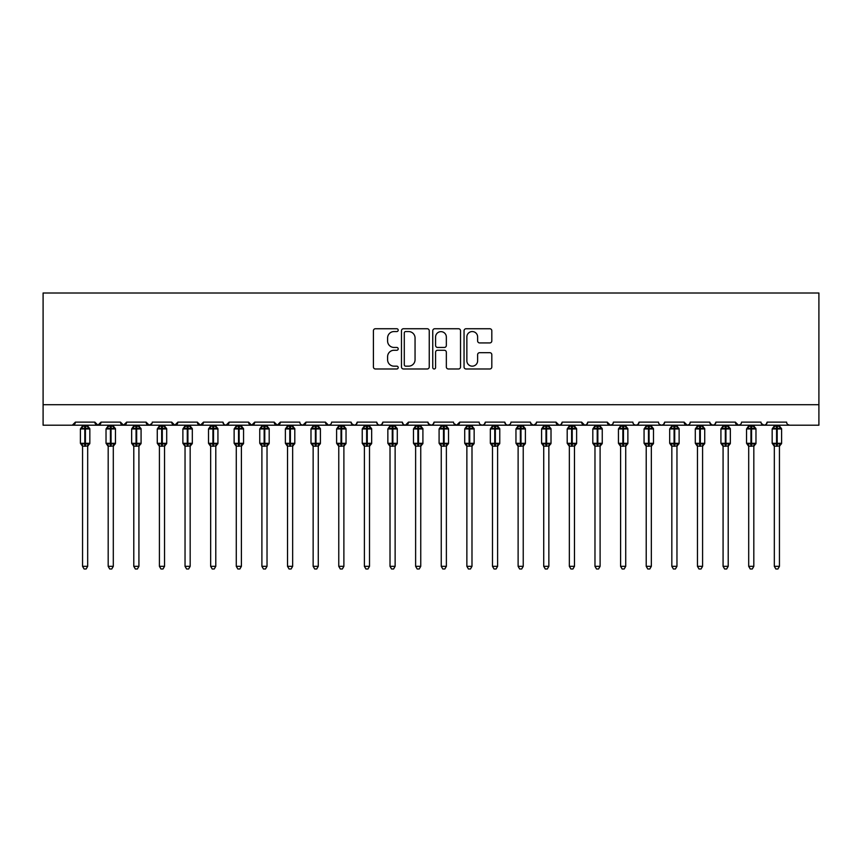 <?xml version="1.0" encoding="UTF-8"?>
<svg xmlns="http://www.w3.org/2000/svg" width="862" height="862" viewBox="0 0 862 862"><rect width="100%" height="100%" fill="white"/><g stroke="black" fill="none" stroke-linecap="round" stroke-linejoin="round"><path stroke-width="1.29" d="M398.201 330.146A1.412 1.412 0 0 0 396.8 328.745L375.423 328.745A2.015 2.015 0 0 0 373.408 330.749L373.408 366.964A2.015 2.015 0 0 0 375.423 368.979L396.8 368.979A1.412 1.412 0 0 0 398.201 367.568A1.412 1.412 0 0 0 396.8 366.167L394.031 366.167A6.433 6.433 0 0 1 387.598 359.723L387.598 356.706A6.433 6.433 0 0 1 394.031 350.263L396.8 350.263A1.412 1.412 0 0 0 398.201 348.862A1.412 1.412 0 0 0 396.8 347.451L394.031 347.451A6.433 6.433 0 0 1 387.598 341.018L387.598 337.99A6.433 6.433 0 0 1 394.031 331.558L396.8 331.558A1.412 1.412 0 0 0 398.201 330.146M489.799 342.925A2.015 2.015 0 0 0 491.814 340.91L491.814 330.749A2.015 2.015 0 0 0 489.799 328.745L466.062 328.745A2.015 2.015 0 0 0 464.047 330.749L464.047 366.964A2.015 2.015 0 0 0 466.062 368.979L489.799 368.979A2.015 2.015 0 0 0 491.814 366.964L491.814 354.691A2.015 2.015 0 0 0 489.799 352.687L479.638 352.687A2.015 2.015 0 0 0 477.623 354.691L477.623 360.779A5.377 5.377 0 0 1 472.247 366.167A5.377 5.377 0 0 1 466.859 360.779L466.859 336.934A5.377 5.377 0 0 1 472.247 331.558A5.377 5.377 0 0 1 477.623 336.934L477.623 340.91A2.015 2.015 0 0 0 479.638 342.925L489.799 342.925M43.1 404.709L818.9 404.709L818.9 293.005L43.1 293.005L43.1 425.214L72.311 425.214L75.382 422.132L94.852 422.132L95.973 424.513M429.244 330.749A2.015 2.015 0 0 0 427.229 328.745L403.491 328.745A2.015 2.015 0 0 0 401.476 330.749L401.476 366.964A2.015 2.015 0 0 0 403.491 368.979L427.229 368.979A2.015 2.015 0 0 0 429.244 366.964L429.244 330.749M434.771 328.745L458.509 328.745A2.015 2.015 0 0 1 460.523 330.749L460.523 366.964A2.015 2.015 0 0 1 458.509 368.979L448.348 368.979A2.015 2.015 0 0 1 446.344 366.964L446.344 352.278A2.015 2.015 0 0 0 444.329 350.263L437.594 350.263A2.015 2.015 0 0 0 435.579 352.278L435.579 367.568A1.412 1.412 0 0 1 434.168 368.979A1.412 1.412 0 0 1 432.756 367.568L432.756 330.749A2.015 2.015 0 0 1 434.771 328.745M72.311 425.214L75.382 422.132A3.071 3.071 0 0 1 72.311 425.214L97.934 425.214L94.852 422.132A3.071 3.071 0 0 0 97.934 425.214A3.071 3.071 0 0 0 101.005 422.132L120.475 422.132A3.071 3.071 0 0 0 123.546 425.214A3.071 3.071 0 0 0 126.628 422.132L146.098 422.132A3.071 3.071 0 0 0 149.169 425.214A3.071 3.071 0 0 0 152.24 422.132L171.721 422.132A3.071 3.071 0 0 0 174.792 425.214A3.071 3.071 0 0 0 177.863 422.132L197.333 422.132A3.071 3.071 0 0 0 200.415 425.214A3.071 3.071 0 0 0 203.486 422.132L222.956 422.132A3.071 3.071 0 0 0 226.038 425.214A3.071 3.071 0 0 0 229.109 422.132L248.579 422.132A3.071 3.071 0 0 0 251.65 425.214A3.071 3.071 0 0 0 254.732 422.132L274.202 422.132A3.071 3.071 0 0 0 277.273 425.214A3.071 3.071 0 0 0 280.344 422.132L299.825 422.132A3.071 3.071 0 0 0 302.896 425.214A3.071 3.071 0 0 0 305.967 422.132L325.437 422.132A3.071 3.071 0 0 0 328.519 425.214A3.071 3.071 0 0 0 331.59 422.132L351.06 422.132A3.071 3.071 0 0 0 354.142 425.214A3.071 3.071 0 0 0 357.213 422.132L376.683 422.132A3.071 3.071 0 0 0 379.754 425.214A3.071 3.071 0 0 0 382.836 422.132L402.306 422.132A3.071 3.071 0 0 0 405.377 425.214A3.071 3.071 0 0 0 408.459 422.132L427.929 422.132A3.071 3.071 0 0 0 431 425.214A3.071 3.071 0 0 0 434.071 422.132L453.541 422.132A3.071 3.071 0 0 0 456.623 425.214A3.071 3.071 0 0 0 459.694 422.132L479.164 422.132A3.071 3.071 0 0 0 482.246 425.214A3.071 3.071 0 0 0 485.317 422.132L504.787 422.132A3.071 3.071 0 0 0 507.858 425.214A3.071 3.071 0 0 0 510.94 422.132L530.41 422.132A3.071 3.071 0 0 0 533.481 425.214A3.071 3.071 0 0 0 536.563 422.132L556.033 422.132A3.071 3.071 0 0 0 559.104 425.214A3.071 3.071 0 0 0 562.175 422.132L581.656 422.132A3.071 3.071 0 0 0 584.727 425.214A3.071 3.071 0 0 0 587.798 422.132L607.268 422.132A3.071 3.071 0 0 0 610.35 425.214A3.071 3.071 0 0 0 613.421 422.132L632.891 422.132A3.071 3.071 0 0 0 635.962 425.214A3.071 3.071 0 0 0 639.044 422.132L658.514 422.132A3.071 3.071 0 0 0 661.585 425.214A3.071 3.071 0 0 0 664.667 422.132L684.137 422.132A3.071 3.071 0 0 0 687.208 425.214A3.071 3.071 0 0 0 690.279 422.132L709.76 422.132A3.071 3.071 0 0 0 712.831 425.214A3.071 3.071 0 0 0 715.902 422.132L735.372 422.132A3.071 3.071 0 0 0 738.454 425.214A3.071 3.071 0 0 0 741.525 422.132L760.995 422.132A3.071 3.071 0 0 0 764.066 425.214A3.071 3.071 0 0 0 767.148 422.132L786.618 422.132A3.071 3.071 0 0 0 789.689 425.214L787.717 424.492M767.148 422.132L766.027 424.513M99.884 424.513L101.005 422.132L97.934 425.214L738.454 425.214L735.372 422.132L736.504 424.513M715.902 422.132L714.781 424.513M709.76 422.132L710.881 424.513M690.279 422.132L689.708 423.921M689.191 424.492L687.208 425.214L684.137 422.132L685.258 424.513M664.667 422.132L663.535 424.513M639.044 422.132L637.912 424.513M613.421 422.132L612.85 423.921M612.322 424.492L610.35 425.214L607.268 422.132L608.4 424.513M587.798 422.132L586.677 424.513M586.71 424.492L584.727 425.214L581.656 422.132L582.777 424.513M562.175 422.132L561.054 424.513M561.087 424.492L559.104 425.214L556.033 422.132L556.604 423.921M536.563 422.132L535.431 424.513M530.41 422.132L531.531 424.513M504.787 422.132L505.908 424.513M485.317 422.132L484.196 424.513M453.875 423.522L456.623 425.214L459.694 422.132L458.573 424.513M434.071 422.132L432.95 424.513M427.929 422.132L429.05 424.513M402.306 422.132L403.427 424.513M382.836 422.132L381.704 424.513M376.683 422.132L377.804 424.513M357.213 422.132L356.092 424.513M351.06 422.132L352.192 424.513M330.491 424.492L328.519 425.214L325.437 422.132L326.569 424.513M300.913 424.492L302.896 425.214L305.967 422.132L304.846 424.513M274.202 422.132L277.273 425.214L280.344 422.132L279.223 424.513M248.579 422.132L251.65 425.214L254.732 422.132L253.6 424.513M224.055 424.492L226.038 425.214L229.109 422.132L227.988 424.513M222.956 422.132L224.088 424.513M198.465 424.513L197.333 422.132L200.415 425.214L203.486 422.132L202.365 424.513M172.842 424.513L171.721 422.132L174.792 425.214L177.863 422.132L176.742 424.513M151.917 423.522L149.169 425.214L146.098 422.132L147.219 424.513M818.9 404.709L818.9 425.214L764.066 425.214L766.049 424.492M120.475 422.132L123.546 425.214L126.628 422.132M351.394 423.522L354.142 425.214L356.114 424.492M377.782 424.492L379.754 425.214L381.737 424.492M403.394 424.492L405.377 425.214L408.459 422.132M428.263 423.522L431 425.214L432.983 424.492M480.263 424.492L482.246 425.214L484.218 424.492M505.886 424.492L507.858 425.214L509.841 424.492M530.744 423.522L533.481 425.214L536.229 423.522M633.99 424.492L635.962 425.214L637.945 424.492M659.613 424.492L661.585 425.214L663.568 424.492M710.083 423.522L712.831 425.214L714.813 424.492M761.329 423.522L764.066 425.214L738.454 425.214L740.426 424.492M405.7 331.558A1.412 1.412 0 0 0 404.289 332.969L404.289 364.755A1.412 1.412 0 0 0 405.7 366.167L408.62 366.167A6.433 6.433 0 0 0 415.053 359.723L415.053 337.99A6.433 6.433 0 0 0 408.62 331.558L405.7 331.558M446.344 337.042A5.377 5.377 0 0 0 440.956 331.654A5.377 5.377 0 0 0 435.579 337.042L435.579 345.436A2.015 2.015 0 0 0 437.594 347.451L444.329 347.451A2.015 2.015 0 0 0 446.344 345.436L446.344 337.042M82.558 566.334L87.676 566.334L86.146 568.995L84.099 568.995L82.558 566.334L82.558 446.031A2.252 2.155 180 0 0 81.373 444.156L81.815 443.499L84.81 444.221L85.424 443.294L85.424 428.026L88.42 428.748L89.163 427.983A1.024 1.024 0 0 1 89.831 428.953L80.403 428.953L80.403 443.294L84.81 443.294L84.81 428.026L81.815 428.748L81.373 428.091A2.252 2.155 -0 0 0 82.558 426.194L87.687 426.302L87.676 425.214M87.676 566.334L87.687 445.945L84.81 446.247L84.81 444.221L85.424 443.294L89.831 443.294A1.024 1.024 0 0 1 89.163 444.264L87.676 446.376M87.676 446.053L87.676 446.031A2.252 2.155 180 0 1 88.861 444.156L88.42 443.499L85.424 444.221L85.424 446.247M84.81 446.247L82.558 446.031M82.558 425.214L82.558 426.216M82.558 426.302L81.815 428.748L82.558 426.302M88.42 428.748L87.687 426.302M87.687 445.945L88.42 443.499M82.558 445.945L81.815 443.499M108.181 566.334L113.299 566.334L111.758 568.995L109.711 568.995L108.181 566.334L108.181 446.031A2.252 2.155 180 0 0 106.996 444.156L107.438 443.499L110.433 444.221L111.047 443.294L111.047 428.026L114.043 428.748L114.786 427.983A1.024 1.024 0 0 1 115.454 428.953L106.026 428.953L106.026 443.294L110.433 443.294L110.433 428.026L107.438 428.748L106.996 428.091A2.252 2.155 -0 0 0 108.181 426.194L113.299 426.302L113.299 425.214M113.299 566.334L113.299 445.945L110.433 446.247L110.433 444.221L111.047 443.294L115.454 443.294A1.024 1.024 0 0 1 114.786 444.264L113.299 446.376M113.299 446.053L113.299 446.031A2.252 2.155 180 0 1 114.484 444.156L114.043 443.499L111.047 444.221L111.047 446.247M110.433 446.247L108.181 446.031M108.181 425.214L108.181 426.216M108.17 426.302L107.438 428.748L108.17 426.302M114.043 428.748L113.299 426.302M113.299 445.945L114.043 443.499M108.17 445.945L107.438 443.499M133.793 566.334L138.922 566.334L137.381 568.995L135.334 568.995L133.793 566.334L133.793 446.031A2.252 2.155 180 0 0 132.619 444.156L133.05 443.499L136.056 444.221L136.67 443.294L136.67 428.026L139.666 428.748L140.398 427.983A1.024 1.024 0 0 1 141.077 428.953L131.649 428.953L131.649 443.294L136.056 443.294L136.056 428.026L133.05 428.748L132.619 428.091A2.252 2.155 -0 0 0 133.793 426.194L138.922 426.302L138.922 425.214M138.922 566.334L138.922 445.945L136.056 446.247L136.056 444.221L136.67 443.294L141.077 443.294A1.024 1.024 0 0 1 140.398 444.264L138.922 446.376M138.922 446.053L138.922 446.031A2.252 2.155 180 0 1 140.107 444.156L139.666 443.499L136.67 444.221L136.67 446.247M136.056 446.247L133.793 446.031M133.793 425.214L133.793 426.216M133.793 426.302L133.05 428.748L133.793 426.302M139.666 428.748L138.922 426.302M138.922 445.945L139.666 443.499M133.793 445.945L133.05 443.499M159.416 566.334L164.545 566.334L163.004 568.995L160.957 568.995L159.416 566.334L159.416 446.031A2.252 2.155 180 0 0 158.231 444.156L158.673 443.499L161.668 444.221L162.293 443.294L162.293 428.026L165.288 428.748L166.021 427.983A1.024 1.024 0 0 1 166.7 428.953L157.272 428.953L157.272 443.294L161.668 443.294L161.668 428.026L158.673 428.748L158.231 428.091A2.252 2.155 -0 0 0 159.416 426.194L164.545 426.302L164.545 425.214M164.545 566.334L164.545 445.945L161.668 446.247L161.668 444.221L162.293 443.294L166.7 443.294A1.024 1.024 0 0 1 166.021 444.264L164.545 446.376M164.545 446.053L164.545 446.031A2.252 2.155 180 0 1 165.73 444.156L165.288 443.499L162.293 444.221L162.293 446.247M161.668 446.247L159.416 446.031M159.416 425.214L159.416 426.216M159.416 426.302L158.673 428.748L159.416 426.302M165.288 428.748L164.545 426.302M164.545 445.945L165.288 443.499M159.416 445.945L158.673 443.499M185.039 566.334L190.168 566.334L188.627 568.995L186.58 568.995L185.039 566.334L185.039 446.031A2.252 2.155 180 0 0 183.854 444.156L184.296 443.499L187.291 444.221L187.905 443.294L187.905 428.026L190.911 428.748L191.644 427.983A1.024 1.024 0 0 1 192.312 428.953L182.884 428.953L182.884 443.294L187.291 443.294L187.291 428.026L184.296 428.748L183.854 428.091A2.252 2.155 -0 0 0 185.039 426.194L190.168 426.302L190.168 425.214M190.168 566.334L190.168 445.945L187.291 446.247L187.291 444.221L187.905 443.294L192.312 443.294A1.024 1.024 0 0 1 191.644 444.264L190.168 446.376M190.168 446.053L190.168 446.031A2.252 2.155 180 0 1 191.342 444.156L190.911 443.499L187.905 444.221L187.905 446.247M187.291 446.247L185.039 446.031M185.039 425.214L185.039 426.216M185.039 426.302L184.296 428.748L185.039 426.302M190.911 428.748L190.168 426.302M190.168 445.945L190.911 443.499M185.039 445.945L184.296 443.499M210.662 566.334L215.78 566.334L214.25 568.995L212.203 568.995L210.662 566.334L210.662 446.031A2.252 2.155 180 0 0 209.477 444.156L209.919 443.499L212.914 444.221L213.528 443.294L213.528 428.026L216.524 428.748L217.267 427.983A1.024 1.024 0 0 1 217.935 428.953L208.507 428.953L208.507 443.294L212.914 443.294L212.914 428.026L209.919 428.748L209.477 428.091A2.252 2.155 -0 0 0 210.662 426.194L215.791 426.302L215.78 425.214M215.78 566.334L215.791 445.945L212.914 446.247L212.914 444.221L213.528 443.294L217.935 443.294A1.024 1.024 0 0 1 217.267 444.264L215.78 446.376M215.78 446.053L215.78 446.031A2.252 2.155 180 0 1 216.965 444.156L216.524 443.499L213.528 444.221L213.528 446.247M212.914 446.247L210.662 446.031M210.662 425.214L210.662 426.216M210.662 426.302L209.919 428.748L210.662 426.302M216.524 428.748L215.791 426.302M215.791 445.945L216.524 443.499M210.662 445.945L209.919 443.499M236.285 566.334L241.403 566.334L239.862 568.995L237.815 568.995L236.285 566.334L236.285 446.031A2.252 2.155 180 0 0 235.1 444.156L235.541 443.499L238.537 444.221L239.151 443.294L239.151 428.026L242.147 428.748L242.89 427.983A1.024 1.024 0 0 1 243.558 428.953L234.13 428.953L234.13 443.294L238.537 443.294L238.537 428.026L235.541 428.748L235.1 428.091A2.252 2.155 -0 0 0 236.285 426.194L241.403 426.302L241.403 425.214M241.403 566.334L241.403 445.945L238.537 446.247L238.537 444.221L239.151 443.294L243.558 443.294A1.024 1.024 0 0 1 242.89 444.264L241.403 446.376M241.403 446.053L241.403 446.031A2.252 2.155 180 0 1 242.588 444.156L242.147 443.499L239.151 444.221L239.151 446.247M238.537 446.247L236.285 446.031M236.285 425.214L236.285 426.216M236.285 426.302L235.541 428.748L236.285 426.302M242.147 428.748L241.403 426.302M241.403 445.945L242.147 443.499M236.285 445.945L235.541 443.499M261.897 566.334L267.026 566.334L265.485 568.995L263.438 568.995L261.897 566.334L261.897 446.031A2.252 2.155 180 0 0 260.723 444.156L261.154 443.499L264.16 444.221L264.774 443.294L264.774 428.026L267.77 428.748L268.502 427.983A1.024 1.024 0 0 1 269.181 428.953L259.753 428.953L259.753 443.294L264.16 443.294L264.16 428.026L261.154 428.748L260.723 428.091A2.252 2.155 -0 0 0 261.897 426.194L267.026 426.302L267.026 425.214M267.026 566.334L267.026 445.945L264.16 446.247L264.16 444.221L264.774 443.294L269.181 443.294A1.024 1.024 0 0 1 268.502 444.264L267.026 446.376M267.026 446.053L267.026 446.031A2.252 2.155 180 0 1 268.211 444.156L267.77 443.499L264.774 444.221L264.774 446.247M264.16 446.247L261.897 446.031M261.897 425.214L261.897 426.216M261.897 426.302L261.154 428.748L261.897 426.302M267.77 428.748L267.026 426.302M267.026 445.945L267.77 443.499M261.897 445.945L261.154 443.499M287.52 566.334L292.649 566.334L291.108 568.995L289.061 568.995L287.52 566.334L287.52 446.031A2.252 2.155 180 0 0 286.335 444.156L286.777 443.499L289.783 444.221L290.397 443.294L290.397 428.026L293.392 428.748L294.125 427.983A1.024 1.024 0 0 1 294.804 428.953L285.376 428.953L285.376 443.294L289.783 443.294L289.783 428.026L286.777 428.748L286.335 428.091A2.252 2.155 -0 0 0 287.52 426.194L292.649 426.302L292.649 425.214M292.649 566.334L292.649 445.945L289.783 446.247L289.783 444.221L290.397 443.294L294.804 443.294A1.024 1.024 0 0 1 294.125 444.264L292.649 446.376M292.649 446.053L292.649 446.031A2.252 2.155 180 0 1 293.834 444.156L293.392 443.499L290.397 444.221L290.397 446.247M289.783 446.247L287.52 446.031M287.52 425.214L287.52 426.216M287.52 426.302L286.777 428.748L287.52 426.302M293.392 428.748L292.649 426.302M292.649 445.945L293.392 443.499M287.52 445.945L286.777 443.499M313.143 566.334L318.272 566.334L316.731 568.995L314.684 568.995L313.143 566.334L313.143 446.031A2.252 2.155 180 0 0 311.958 444.156L312.4 443.499L315.395 444.221L316.009 443.294L316.009 428.026L319.015 428.748L319.748 427.983A1.024 1.024 0 0 1 320.416 428.953L310.988 428.953L310.988 443.294L315.395 443.294L315.395 428.026L312.4 428.748L311.958 428.091A2.252 2.155 -0 0 0 313.143 426.194L318.272 426.302L318.272 425.214M318.272 566.334L318.272 445.945L315.395 446.247L315.395 444.221L316.009 443.294L320.416 443.294A1.024 1.024 0 0 1 319.748 444.264L318.272 446.376M318.272 446.053L318.272 446.031A2.252 2.155 180 0 1 319.457 444.156L319.015 443.499L316.009 444.221L316.009 446.247M315.395 446.247L313.143 446.031M313.143 425.214L313.143 426.216M313.143 426.302L312.4 428.748L313.143 426.302M319.015 428.748L318.272 426.302M318.272 445.945L319.015 443.499M313.143 445.945L312.4 443.499M338.766 566.334L343.884 566.334L342.354 568.995L340.307 568.995L338.766 566.334L338.766 446.031A2.252 2.155 180 0 0 337.581 444.156L338.023 443.499L341.018 444.221L341.632 443.294L341.632 428.026L344.628 428.748L345.371 427.983A1.024 1.024 0 0 1 346.039 428.953L336.611 428.953L336.611 443.294L341.018 443.294L341.018 428.026L338.023 428.748L337.581 428.091A2.252 2.155 -0 0 0 338.766 426.194L343.895 426.302L343.884 425.214M343.884 566.334L343.895 445.945L341.018 446.247L341.018 444.221L341.632 443.294L346.039 443.294A1.024 1.024 0 0 1 345.371 444.264L343.884 446.376M343.884 446.053L343.884 446.031A2.252 2.155 180 0 1 345.069 444.156L344.628 443.499L341.632 444.221L341.632 446.247M341.018 446.247L338.766 446.031M338.766 425.214L338.766 426.216M338.766 426.302L338.023 428.748L338.766 426.302M344.628 428.748L343.895 426.302M343.895 445.945L344.628 443.499M338.766 445.945L338.023 443.499M364.389 566.334L369.507 566.334L367.966 568.995L365.919 568.995L364.389 566.334L364.389 446.031A2.252 2.155 180 0 0 363.204 444.156L363.645 443.499L366.641 444.221L367.255 443.294L367.255 428.026L370.251 428.748L370.994 427.983A1.024 1.024 0 0 1 371.662 428.953L362.234 428.953L362.234 443.294L366.641 443.294L366.641 428.026L363.645 428.748L363.204 428.091A2.252 2.155 -0 0 0 364.389 426.194L369.507 426.302L369.507 425.214M369.507 566.334L369.507 445.945L366.641 446.247L366.641 444.221L367.255 443.294L371.662 443.294A1.024 1.024 0 0 1 370.994 444.264L369.507 446.376M369.507 446.053L369.507 446.031A2.252 2.155 180 0 1 370.692 444.156L370.251 443.499L367.255 444.221L367.255 446.247M366.641 446.247L364.389 446.031M364.389 425.214L364.389 426.216M364.389 426.302L363.645 428.748L364.389 426.302M370.251 428.748L369.507 426.302M369.507 445.945L370.251 443.499M364.389 445.945L363.645 443.499M390.012 566.334L395.13 566.334L393.589 568.995L391.542 568.995L390.012 566.334L390.012 446.031A2.252 2.155 180 0 0 388.827 444.156L389.268 443.499L392.264 444.221L392.878 443.294L392.878 428.026L395.873 428.748L396.606 427.983A1.024 1.024 0 0 1 397.285 428.953L387.857 428.953L387.857 443.294L392.264 443.294L392.264 428.026L389.268 428.748L388.827 428.091A2.252 2.155 -0 0 0 390.012 426.194L395.13 426.302L395.13 425.214M395.13 566.334L395.13 445.945L392.264 446.247L392.264 444.221L392.878 443.294L397.285 443.294A1.024 1.024 0 0 1 396.606 444.264L395.13 446.376M395.13 446.053L395.13 446.031A2.252 2.155 180 0 1 396.315 444.156L395.873 443.499L392.878 444.221L392.878 446.247M392.264 446.247L390.012 446.031M390.012 425.214L390.012 426.216M390.001 426.302L389.268 428.748L390.001 426.302M395.873 428.748L395.13 426.302M395.13 445.945L395.873 443.499M390.001 445.945L389.268 443.499M415.624 566.334L420.753 566.334L419.212 568.995L417.165 568.995L415.624 566.334L415.624 446.031A2.252 2.155 180 0 0 414.439 444.156L414.881 443.499L417.887 444.221L418.501 443.294L418.501 428.026L421.496 428.748L422.229 427.983A1.024 1.024 0 0 1 422.908 428.953L413.48 428.953L413.48 443.294L417.887 443.294L417.887 428.026L414.881 428.748L414.439 428.091A2.252 2.155 -0 0 0 415.624 426.194L420.753 426.302L420.753 425.214M420.753 566.334L420.753 445.945L417.887 446.247L417.887 444.221L418.501 443.294L422.908 443.294A1.024 1.024 0 0 1 422.229 444.264L420.753 446.376M420.753 446.053L420.753 446.031A2.252 2.155 180 0 1 421.938 444.156L421.496 443.499L418.501 444.221L418.501 446.247M417.887 446.247L415.624 446.031M415.624 425.214L415.624 426.216M415.624 426.302L414.881 428.748L415.624 426.302M421.496 428.748L420.753 426.302M420.753 445.945L421.496 443.499M415.624 445.945L414.881 443.499M441.247 566.334L446.376 566.334L444.835 568.995L442.788 568.995L441.247 566.334L441.247 446.031A2.252 2.155 180 0 0 440.062 444.156L440.504 443.499L443.499 444.221L444.113 443.294L444.113 428.026L447.119 428.748L447.852 427.983A1.024 1.024 0 0 1 448.52 428.953L439.092 428.953L439.092 443.294L443.499 443.294L443.499 428.026L440.504 428.748L440.062 428.091A2.252 2.155 -0 0 0 441.247 426.194L446.376 426.302L446.376 425.214M446.376 566.334L446.376 445.945L443.499 446.247L443.499 444.221L444.113 443.294L448.52 443.294A1.024 1.024 0 0 1 447.852 444.264L446.376 446.376M446.376 446.053L446.376 446.031A2.252 2.155 180 0 1 447.561 444.156L447.119 443.499L444.113 444.221L444.113 446.247M443.499 446.247L441.247 446.031M441.247 425.214L441.247 426.216M441.247 426.302L440.504 428.748L441.247 426.302M447.119 428.748L446.376 426.302M446.376 445.945L447.119 443.499M441.247 445.945L440.504 443.499M466.87 566.334L471.988 566.334L470.458 568.995L468.411 568.995L466.87 566.334L466.87 446.031A2.252 2.155 180 0 0 465.685 444.156L466.126 443.499L469.122 444.221L469.736 443.294L469.736 428.026L472.732 428.748L473.475 427.983A1.024 1.024 0 0 1 474.143 428.953L464.715 428.953L464.715 443.294L469.122 443.294L469.122 428.026L466.126 428.748L465.685 428.091A2.252 2.155 -0 0 0 466.87 426.194L471.999 426.302L471.988 425.214M471.988 566.334L471.999 445.945L469.122 446.247L469.122 444.221L469.736 443.294L474.143 443.294A1.024 1.024 0 0 1 473.475 444.264L471.988 446.376M471.988 446.053L471.988 446.031A2.252 2.155 180 0 1 473.173 444.156L472.732 443.499L469.736 444.221L469.736 446.247M469.122 446.247L466.87 446.031M466.87 425.214L466.87 426.216M466.87 426.302L466.126 428.748L466.87 426.302M472.732 428.748L471.999 426.302M471.999 445.945L472.732 443.499M466.87 445.945L466.126 443.499M492.493 566.334L497.611 566.334L496.081 568.995L494.034 568.995L492.493 566.334L492.493 446.031A2.252 2.155 180 0 0 491.308 444.156L491.749 443.499L494.745 444.221L495.359 443.294L495.359 428.026L498.355 428.748L499.098 427.983A1.024 1.024 0 0 1 499.766 428.953L490.338 428.953L490.338 443.294L494.745 443.294L494.745 428.026L491.749 428.748L491.308 428.091A2.252 2.155 -0 0 0 492.493 426.194L497.611 426.302L497.611 425.214M497.611 566.334L497.611 445.945L494.745 446.247L494.745 444.221L495.359 443.294L499.766 443.294A1.024 1.024 0 0 1 499.098 444.264L497.611 446.376M497.611 446.053L497.611 446.031A2.252 2.155 180 0 1 498.796 444.156L498.355 443.499L495.359 444.221L495.359 446.247M494.745 446.247L492.493 446.031M492.493 425.214L492.493 426.216M492.493 426.302L491.749 428.748L492.493 426.302M498.355 428.748L497.611 426.302M497.611 445.945L498.355 443.499M492.493 445.945L491.749 443.499M518.116 566.334L523.234 566.334L521.693 568.995L519.646 568.995L518.116 566.334L518.116 446.031A2.252 2.155 180 0 0 516.931 444.156L517.372 443.499L520.368 444.221L520.982 443.294L520.982 428.026L523.977 428.748L524.71 427.983A1.024 1.024 0 0 1 525.389 428.953L515.961 428.953L515.961 443.294L520.368 443.294L520.368 428.026L517.372 428.748L516.931 428.091A2.252 2.155 -0 0 0 518.116 426.194L523.234 426.302L523.234 425.214M523.234 566.334L523.234 445.945L520.368 446.247L520.368 444.221L520.982 443.294L525.389 443.294A1.024 1.024 0 0 1 524.71 444.264L523.234 446.376M523.234 446.053L523.234 446.031A2.252 2.155 180 0 1 524.419 444.156L523.977 443.499L520.982 444.221L520.982 446.247M520.368 446.247L518.116 446.031M518.116 425.214L518.116 426.216M518.105 426.302L517.372 428.748L518.105 426.302M523.977 428.748L523.234 426.302M523.234 445.945L523.977 443.499M518.105 445.945L517.372 443.499M543.728 566.334L548.857 566.334L547.316 568.995L545.269 568.995L543.728 566.334L543.728 446.031A2.252 2.155 180 0 0 542.543 444.156L542.985 443.499L545.991 444.221L546.605 443.294L546.605 428.026L549.6 428.748L550.333 427.983A1.024 1.024 0 0 1 551.012 428.953L541.584 428.953L541.584 443.294L545.991 443.294L545.991 428.026L542.985 428.748L542.543 428.091A2.252 2.155 -0 0 0 543.728 426.194L548.857 426.302L548.857 425.214M548.857 566.334L548.857 445.945L545.991 446.247L545.991 444.221L546.605 443.294L551.012 443.294A1.024 1.024 0 0 1 550.333 444.264L548.857 446.376M548.857 446.053L548.857 446.031A2.252 2.155 180 0 1 550.042 444.156L549.6 443.499L546.605 444.221L546.605 446.247M545.991 446.247L543.728 446.031M543.728 425.214L543.728 426.216M543.728 426.302L542.985 428.748L543.728 426.302M549.6 428.748L548.857 426.302M548.857 445.945L549.6 443.499M543.728 445.945L542.985 443.499M569.351 566.334L574.48 566.334L572.939 568.995L570.892 568.995L569.351 566.334L569.351 446.031A2.252 2.155 180 0 0 568.166 444.156L568.608 443.499L571.603 444.221L572.217 443.294L572.217 428.026L575.223 428.748L575.956 427.983A1.024 1.024 0 0 1 576.624 428.953L567.196 428.953L567.196 443.294L571.603 443.294L571.603 428.026L568.608 428.748L568.166 428.091A2.252 2.155 -0 0 0 569.351 426.194L574.48 426.302L574.48 425.214M574.48 566.334L574.48 445.945L571.603 446.247L571.603 444.221L572.217 443.294L576.624 443.294A1.024 1.024 0 0 1 575.956 444.264L574.48 446.376M574.48 446.053L574.48 446.031A2.252 2.155 180 0 1 575.665 444.156L575.223 443.499L572.217 444.221L572.217 446.247M571.603 446.247L569.351 446.031M569.351 425.214L569.351 426.216M569.351 426.302L568.608 428.748L569.351 426.302M575.223 428.748L574.48 426.302M574.48 445.945L575.223 443.499M569.351 445.945L568.608 443.499M594.974 566.334L600.103 566.334L598.562 568.995L596.515 568.995L594.974 566.334L594.974 446.031A2.252 2.155 180 0 0 593.789 444.156L594.23 443.499L597.226 444.221L597.84 443.294L597.84 428.026L600.846 428.748L601.579 427.983A1.024 1.024 0 0 1 602.247 428.953L592.819 428.953L592.819 443.294L597.226 443.294L597.226 428.026L594.23 428.748L593.789 428.091A2.252 2.155 -0 0 0 594.974 426.194L600.103 426.302L600.103 425.214M600.103 566.334L600.103 445.945L597.226 446.247L597.226 444.221L597.84 443.294L602.247 443.294A1.024 1.024 0 0 1 601.579 444.264L600.103 446.376M600.103 446.053L600.103 446.031A2.252 2.155 180 0 1 601.277 444.156L600.846 443.499L597.84 444.221L597.84 446.247M597.226 446.247L594.974 446.031M594.974 425.214L594.974 426.216M594.974 426.302L594.23 428.748L594.974 426.302M600.846 428.748L600.103 426.302M600.103 445.945L600.846 443.499M594.974 445.945L594.23 443.499M620.597 566.334L625.715 566.334L624.185 568.995L622.138 568.995L620.597 566.334L620.597 446.031A2.252 2.155 180 0 0 619.412 444.156L619.853 443.499L622.849 444.221L623.463 443.294L623.463 428.026L626.458 428.748L627.202 427.983A1.024 1.024 0 0 1 627.87 428.953L618.442 428.953L618.442 443.294L622.849 443.294L622.849 428.026L619.853 428.748L619.412 428.091A2.252 2.155 -0 0 0 620.597 426.194L625.715 426.302L625.715 425.214M625.715 566.334L625.715 445.945L622.849 446.247L622.849 444.221L623.463 443.294L627.87 443.294A1.024 1.024 0 0 1 627.202 444.264L625.715 446.376M625.715 446.053L625.715 446.031A2.252 2.155 180 0 1 626.9 444.156L626.458 443.499L623.463 444.221L623.463 446.247M622.849 446.247L620.597 446.031M620.597 425.214L620.597 426.216M620.597 426.302L619.853 428.748L620.597 426.302M626.458 428.748L625.715 426.302M625.715 445.945L626.458 443.499M620.597 445.945L619.853 443.499M646.22 566.334L651.338 566.334L649.797 568.995L647.75 568.995L646.22 566.334L646.22 446.031A2.252 2.155 180 0 0 645.035 444.156L645.476 443.499L648.472 444.221L649.086 443.294L649.086 428.026L652.081 428.748L652.814 427.983A1.024 1.024 0 0 1 653.493 428.953L644.065 428.953L644.065 443.294L648.472 443.294L648.472 428.026L645.476 428.748L645.035 428.091A2.252 2.155 -0 0 0 646.22 426.194L651.338 426.302L651.338 425.214M651.338 566.334L651.338 445.945L648.472 446.247L648.472 444.221L649.086 443.294L653.493 443.294A1.024 1.024 0 0 1 652.814 444.264L651.338 446.376M651.338 446.053L651.338 446.031A2.252 2.155 180 0 1 652.523 444.156L652.081 443.499L649.086 444.221L649.086 446.247M648.472 446.247L646.22 446.031M646.22 425.214L646.22 426.216M646.209 426.302L645.476 428.748L646.209 426.302M652.081 428.748L651.338 426.302M651.338 445.945L652.081 443.499M646.209 445.945L645.476 443.499M671.832 566.334L676.961 566.334L675.42 568.995L673.373 568.995L671.832 566.334L671.832 446.031A2.252 2.155 180 0 0 670.658 444.156L671.089 443.499L674.095 444.221L674.709 443.294L674.709 428.026L677.704 428.748L678.437 427.983A1.024 1.024 0 0 1 679.116 428.953L669.688 428.953L669.688 443.294L674.095 443.294L674.095 428.026L671.089 428.748L670.658 428.091A2.252 2.155 -0 0 0 671.832 426.194L676.961 426.302L676.961 425.214M676.961 566.334L676.961 445.945L674.095 446.247L674.095 444.221L674.709 443.294L679.116 443.294A1.024 1.024 0 0 1 678.437 444.264L676.961 446.376M676.961 446.053L676.961 446.031A2.252 2.155 180 0 1 678.146 444.156L677.704 443.499L674.709 444.221L674.709 446.247M674.095 446.247L671.832 446.031M671.832 425.214L671.832 426.216M671.832 426.302L671.089 428.748L671.832 426.302M677.704 428.748L676.961 426.302M676.961 445.945L677.704 443.499M671.832 445.945L671.089 443.499M697.455 566.334L702.584 566.334L701.043 568.995L698.996 568.995L697.455 566.334L697.455 446.031A2.252 2.155 180 0 0 696.27 444.156L696.712 443.499L699.707 444.221L700.332 443.294L700.332 428.026L703.327 428.748L704.06 427.983A1.024 1.024 0 0 1 704.728 428.953L695.3 428.953L695.3 443.294L699.707 443.294L699.707 428.026L696.712 428.748L696.27 428.091A2.252 2.155 -0 0 0 697.455 426.194L702.584 426.302L702.584 425.214M702.584 566.334L702.584 445.945L699.707 446.247L699.707 444.221L700.332 443.294L704.728 443.294A1.024 1.024 0 0 1 704.06 444.264L702.584 446.376M702.584 446.053L702.584 446.031A2.252 2.155 180 0 1 703.769 444.156L703.327 443.499L700.332 444.221L700.332 446.247M699.707 446.247L697.455 446.031M697.455 425.214L697.455 426.216M697.455 426.302L696.712 428.748L697.455 426.302M703.327 428.748L702.584 426.302M702.584 445.945L703.327 443.499M697.455 445.945L696.712 443.499M723.078 566.334L728.207 566.334L726.666 568.995L724.619 568.995L723.078 566.334L723.078 446.031A2.252 2.155 180 0 0 721.893 444.156L722.334 443.499L725.33 444.221L725.944 443.294L725.944 428.026L728.95 428.748L729.683 427.983A1.024 1.024 0 0 1 730.351 428.953L720.923 428.953L720.923 443.294L725.33 443.294L725.33 428.026L722.334 428.748L721.893 428.091A2.252 2.155 -0 0 0 723.078 426.194L728.207 426.302L728.207 425.214M728.207 566.334L728.207 445.945L725.33 446.247L725.33 444.221L725.944 443.294L730.351 443.294A1.024 1.024 0 0 1 729.683 444.264L728.207 446.376M728.207 446.053L728.207 446.031A2.252 2.155 180 0 1 729.381 444.156L728.95 443.499L725.944 444.221L725.944 446.247M725.33 446.247L723.078 446.031M723.078 425.214L723.078 426.216M723.078 426.302L722.334 428.748L723.078 426.302M728.95 428.748L728.207 426.302M728.207 445.945L728.95 443.499M723.078 445.945L722.334 443.499M748.701 566.334L753.819 566.334L752.289 568.995L750.242 568.995L748.701 566.334L748.701 446.031A2.252 2.155 180 0 0 747.516 444.156L747.957 443.499L750.953 444.221L751.567 443.294L751.567 428.026L754.562 428.748L755.306 427.983A1.024 1.024 0 0 1 755.974 428.953L746.546 428.953L746.546 443.294L750.953 443.294L750.953 428.026L747.957 428.748L747.516 428.091A2.252 2.155 -0 0 0 748.701 426.194L753.83 426.302L753.819 425.214M753.819 566.334L753.83 445.945L750.953 446.247L750.953 444.221L751.567 443.294L755.974 443.294A1.024 1.024 0 0 1 755.306 444.264L753.819 446.376M753.819 446.053L753.819 446.031A2.252 2.155 180 0 1 755.004 444.156L754.562 443.499L751.567 444.221L751.567 446.247M750.953 446.247L748.701 446.031M748.701 425.214L748.701 426.216M748.701 426.302L747.957 428.748L748.701 426.302M754.562 428.748L753.83 426.302M753.83 445.945L754.562 443.499M748.701 445.945L747.957 443.499M774.324 566.334L779.442 566.334L777.901 568.995L775.854 568.995L774.324 566.334L774.324 446.031A2.252 2.155 180 0 0 773.139 444.156L773.58 443.499L776.576 444.221L777.19 443.294L777.19 428.026L780.185 428.748L780.918 427.983A1.024 1.024 0 0 1 781.597 428.953L772.169 428.953L772.169 443.294L776.576 443.294L776.576 428.026L773.58 428.748L773.139 428.091A2.252 2.155 -0 0 0 774.324 426.194L779.442 426.302L779.442 425.214M779.442 566.334L779.442 445.945L776.576 446.247L776.576 444.221L777.19 443.294L781.597 443.294A1.024 1.024 0 0 1 780.918 444.264L779.442 446.376M779.442 446.053L779.442 446.031A2.252 2.155 180 0 1 780.627 444.156L780.185 443.499L777.19 444.221L777.19 446.247M776.576 446.247L774.324 446.031M774.324 425.214L774.324 426.216M774.313 426.302L773.58 428.748L774.313 426.302M780.185 428.748L779.442 426.302M779.442 445.945L780.185 443.499M774.313 445.945L773.58 443.499M85.424 426L85.424 428.026L84.81 428.026L84.81 426M88.861 428.091A2.252 2.155 -0 0 1 87.676 426.194M111.047 426L111.047 428.026L110.433 428.026L110.433 426M114.484 428.091A2.252 2.155 -0 0 1 113.299 426.194M136.67 426L136.67 428.026L136.056 428.026L136.056 426M140.107 428.091A2.252 2.155 -0 0 1 138.922 426.194M162.293 426L162.293 428.026L161.668 428.026L161.668 426M165.73 428.091A2.252 2.155 -0 0 1 164.545 426.194M187.905 426L187.905 428.026L187.291 428.026L187.291 426M191.342 428.091A2.252 2.155 -0 0 1 190.168 426.194M213.528 426L213.528 428.026L212.914 428.026L212.914 426M216.965 428.091A2.252 2.155 -0 0 1 215.78 426.194M239.151 426L239.151 428.026L238.537 428.026L238.537 426M242.588 428.091A2.252 2.155 -0 0 1 241.403 426.194M264.774 426L264.774 428.026L264.16 428.026L264.16 426M268.211 428.091A2.252 2.155 -0 0 1 267.026 426.194M290.397 426L290.397 428.026L289.783 428.026L289.783 426M293.834 428.091A2.252 2.155 -0 0 1 292.649 426.194M316.009 426L316.009 428.026L315.395 428.026L315.395 426M319.457 428.091A2.252 2.155 -0 0 1 318.272 426.194M341.632 426L341.632 428.026L341.018 428.026L341.018 426M345.069 428.091A2.252 2.155 -0 0 1 343.884 426.194M367.255 426L367.255 428.026L366.641 428.026L366.641 426M370.692 428.091A2.252 2.155 -0 0 1 369.507 426.194M392.878 426L392.878 428.026L392.264 428.026L392.264 426M396.315 428.091A2.252 2.155 -0 0 1 395.13 426.194M418.501 426L418.501 428.026L417.887 428.026L417.887 426M421.938 428.091A2.252 2.155 -0 0 1 420.753 426.194M444.113 426L444.113 428.026L443.499 428.026L443.499 426M447.561 428.091A2.252 2.155 -0 0 1 446.376 426.194M469.736 426L469.736 428.026L469.122 428.026L469.122 426M473.173 428.091A2.252 2.155 -0 0 1 471.988 426.194M495.359 426L495.359 428.026L494.745 428.026L494.745 426M498.796 428.091A2.252 2.155 -0 0 1 497.611 426.194M520.982 426L520.982 428.026L520.368 428.026L520.368 426M524.419 428.091A2.252 2.155 -0 0 1 523.234 426.194M546.605 426L546.605 428.026L545.991 428.026L545.991 426M550.042 428.091A2.252 2.155 -0 0 1 548.857 426.194M572.217 426L572.217 428.026L571.603 428.026L571.603 426M575.665 428.091A2.252 2.155 -0 0 1 574.48 426.194M597.84 426L597.84 428.026L597.226 428.026L597.226 426M601.277 428.091A2.252 2.155 -0 0 1 600.103 426.194M623.463 426L623.463 428.026L622.849 428.026L622.849 426M626.9 428.091A2.252 2.155 -0 0 1 625.715 426.194M649.086 426L649.086 428.026L648.472 428.026L648.472 426M652.523 428.091A2.252 2.155 -0 0 1 651.338 426.194M674.709 426L674.709 428.026L674.095 428.026L674.095 426M678.146 428.091A2.252 2.155 -0 0 1 676.961 426.194M700.332 426L700.332 428.026L699.707 428.026L699.707 426M703.769 428.091A2.252 2.155 -0 0 1 702.584 426.194M725.944 426L725.944 428.026L725.33 428.026L725.33 426M729.381 428.091A2.252 2.155 -0 0 1 728.207 426.194M751.567 426L751.567 428.026L750.953 428.026L750.953 426M755.004 428.091A2.252 2.155 -0 0 1 753.819 426.194M777.19 426L777.19 428.026L776.576 428.026L776.576 426M780.627 428.091A2.252 2.155 -0 0 1 779.442 426.194M89.831 443.294L89.831 428.953M82.558 446.376L80.403 443.294M82.558 425.871L80.403 428.953M89.163 427.983L87.676 425.871M115.454 443.294L115.454 428.953M108.181 446.376L106.026 443.294M108.181 425.871L106.026 428.953M114.786 427.983L113.299 425.871M141.077 443.294L141.077 428.953M133.793 446.376L131.649 443.294M133.793 425.871L131.649 428.953M140.398 427.983L138.922 425.871M166.7 443.294L166.7 428.953M159.416 446.376L157.272 443.294M159.416 425.871L157.272 428.953M166.021 427.983L164.545 425.871M192.312 443.294L192.312 428.953M185.039 446.376L182.884 443.294M185.039 425.871L182.884 428.953M191.644 427.983L190.168 425.871M217.935 443.294L217.935 428.953M210.662 446.376L208.507 443.294M210.662 425.871L208.507 428.953M217.267 427.983L215.78 425.871M243.558 443.294L243.558 428.953M236.285 446.376L234.13 443.294M236.285 425.871L234.13 428.953M242.89 427.983L241.403 425.871M269.181 443.294L269.181 428.953M261.897 446.376L259.753 443.294M261.897 425.871L259.753 428.953M268.502 427.983L267.026 425.871M294.804 443.294L294.804 428.953M287.52 446.376L285.376 443.294M287.52 425.871L285.376 428.953M294.125 427.983L292.649 425.871M320.416 443.294L320.416 428.953M313.143 446.376L310.988 443.294M313.143 425.871L310.988 428.953M319.748 427.983L318.272 425.871M346.039 443.294L346.039 428.953M338.766 446.376L336.611 443.294M338.766 425.871L336.611 428.953M345.371 427.983L343.884 425.871M371.662 443.294L371.662 428.953M364.389 446.376L362.234 443.294M364.389 425.871L362.234 428.953M370.994 427.983L369.507 425.871M397.285 443.294L397.285 428.953M390.012 446.376L387.857 443.294M390.012 425.871L387.857 428.953M396.606 427.983L395.13 425.871M422.908 443.294L422.908 428.953M415.624 446.376L413.48 443.294M415.624 425.871L413.48 428.953M422.229 427.983L420.753 425.871M448.52 443.294L448.52 428.953M441.247 446.376L439.092 443.294M441.247 425.871L439.092 428.953M447.852 427.983L446.376 425.871M474.143 443.294L474.143 428.953M466.87 446.376L464.715 443.294M466.87 425.871L464.715 428.953M473.475 427.983L471.988 425.871M499.766 443.294L499.766 428.953M492.493 446.376L490.338 443.294M492.493 425.871L490.338 428.953M499.098 427.983L497.611 425.871M525.389 443.294L525.389 428.953M518.116 446.376L515.961 443.294M518.116 425.871L515.961 428.953M524.71 427.983L523.234 425.871M551.012 443.294L551.012 428.953M543.728 446.376L541.584 443.294M543.728 425.871L541.584 428.953M550.333 427.983L548.857 425.871M576.624 443.294L576.624 428.953M569.351 446.376L567.196 443.294M569.351 425.871L567.196 428.953M575.956 427.983L574.48 425.871M602.247 443.294L602.247 428.953M594.974 446.376L592.819 443.294M594.974 425.871L592.819 428.953M601.579 427.983L600.103 425.871M627.87 443.294L627.87 428.953M620.597 446.376L618.442 443.294M620.597 425.871L618.442 428.953M627.202 427.983L625.715 425.871M653.493 443.294L653.493 428.953M646.22 446.376L644.065 443.294M646.22 425.871L644.065 428.953M652.814 427.983L651.338 425.871M679.116 443.294L679.116 428.953M671.832 446.376L669.688 443.294M671.832 425.871L669.688 428.953M678.437 427.983L676.961 425.871M704.728 443.294L704.728 428.953M697.455 446.376L695.3 443.294M697.455 425.871L695.3 428.953M704.06 427.983L702.584 425.871M730.351 443.294L730.351 428.953M723.078 446.376L720.923 443.294M723.078 425.871L720.923 428.953M729.683 427.983L728.207 425.871M755.974 443.294L755.974 428.953M748.701 446.376L746.546 443.294M748.701 425.871L746.546 428.953M755.306 427.983L753.819 425.871M781.597 443.294L781.597 428.953M774.324 446.376L772.169 443.294M774.324 425.871L772.169 428.953M780.918 427.983L779.442 425.871"/></g></svg>
